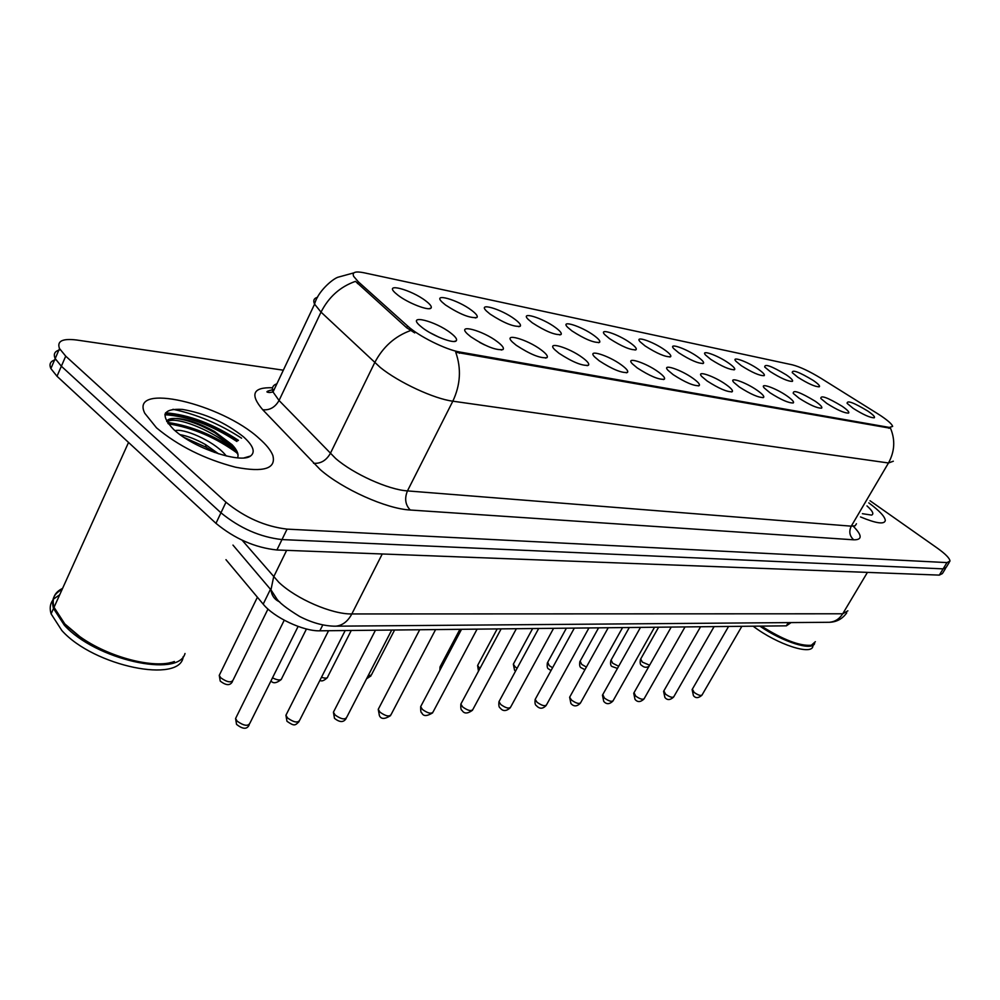 <?xml version="1.0" encoding="UTF-8"?>
<svg xmlns="http://www.w3.org/2000/svg" width="1000" height="1000" viewBox="0 0 1000 1000"><rect width="100%" height="100%" fill="white"/><g stroke="black" fill="none" stroke-linecap="round" stroke-linejoin="round"><path stroke-width="1.5" d="M770.238 371.6L764.75 367.075C764.388 363.438 771.587 366.05 786.363 374.913C791.312 378.35 793.325 380.5 792.387 381.362C788.175 381.512 780.788 378.263 770.238 371.6M741.263 365.662L735.9 361.225C730.812 355.637 747.412 361.575 758.175 369.125C763.125 372.587 765.113 374.762 764.15 375.662C759.75 375.863 752.113 372.525 741.263 365.662M710.812 359.412L705.612 355.087C700.075 349.113 717.5 355.213 728.587 363.062C733.525 366.538 735.5 368.75 734.513 369.675C729.9 369.938 722 366.512 710.812 359.412M678.8 352.837L673.775 348.65C667.725 342.25 686.062 348.512 697.487 356.675C702.412 360.175 704.362 362.413 703.35 363.375C698.525 363.713 690.337 360.2 678.8 352.837M645.075 345.925L640.25 341.9C633.65 335.025 652.987 341.463 664.762 349.963C669.663 353.475 671.587 355.737 670.562 356.75C665.487 357.15 657 353.55 645.075 345.925M609.513 338.625L604.938 334.787C597.688 327.413 618.125 334.012 630.288 342.887C635.15 346.4 637.05 348.688 636.013 349.75C630.675 350.25 621.85 346.538 609.513 338.625M571.962 330.925L567.65 327.312C559.688 319.375 581.337 326.15 593.913 335.425C598.713 338.938 600.6 341.25 599.55 342.362C593.925 342.962 584.738 339.15 571.962 330.925M532.25 322.775L528.25 319.425C519.475 310.875 542.463 317.825 555.462 327.537C560.212 331.05 562.062 333.387 561 334.538C555.087 335.25 545.5 331.337 532.25 322.775M490.163 314.15L486.538 311.1C476.838 301.875 501.325 309 514.775 319.2C519.45 322.688 521.263 325.05 520.212 326.25C513.95 327.1 503.938 323.075 490.163 314.15M445.513 304.988L442.3 302.288C431.562 292.337 457.713 299.637 471.637 310.35C476.238 313.825 478.013 316.188 476.962 317.45C470.337 318.463 459.85 314.312 445.513 304.988M398.038 295.25L395.3 292.962C383.387 282.2 411.388 289.688 425.825 300.95C430.325 304.4 432.05 306.775 431.012 308.087C428.925 311.175 408.088 303.113 398.038 295.25M411.163 303.062L408.713 301.837M797.875 377.275L792.262 372.663C792.013 369.3 799.013 371.887 813.238 380.425C818.2 383.837 820.225 385.962 819.3 386.788C815.275 386.9 808.125 383.725 797.875 377.275M826.762 403.387L820.85 398.5C820.45 394.888 827.562 397.488 842.163 406.275C847.45 409.938 849.575 412.212 848.55 413.088C844.412 413.188 837.15 409.963 826.762 403.387M799.075 398.212L793.275 393.4C792.738 389.487 800.062 392.1 815.238 401.238C820.537 404.938 822.65 407.238 821.587 408.15C817.25 408.3 809.75 404.988 799.075 398.212M769.987 392.762L764.312 388.05C759 382.175 775.812 388.088 786.963 395.938C792.262 399.675 794.362 402.013 793.263 402.95C788.737 403.162 780.975 399.762 769.987 392.762M739.375 387.038L733.875 382.438C728.075 376.15 745.738 382.2 757.25 390.375C762.537 394.137 764.625 396.5 763.5 397.5C758.75 397.762 750.713 394.275 739.375 387.038M707.15 381L701.838 376.55C695.475 369.787 714.087 376 725.975 384.525C731.25 388.3 733.312 390.712 732.163 391.75C727.175 392.088 718.838 388.5 707.15 381M673.15 374.637L668.062 370.375C661.087 363.088 680.738 369.462 693.012 378.363C698.263 382.15 700.312 384.588 699.125 385.675C693.888 386.1 685.225 382.425 673.15 374.637M637.238 367.925L632.413 363.862C624.725 356.012 645.525 362.537 658.225 371.85C663.45 375.662 665.462 378.125 664.262 379.263C658.75 379.787 649.737 376 637.238 367.925M599.237 360.812L594.725 357C586.237 348.537 608.3 355.213 621.45 364.963C626.638 368.787 628.625 371.287 627.4 372.475C621.587 373.113 612.2 369.225 599.237 360.812M558.987 353.275L554.812 349.762C545.425 340.625 568.9 347.438 582.525 357.688C587.663 361.5 589.612 364.038 588.375 365.288C582.238 366.037 572.438 362.038 558.987 353.275M516.25 345.275L512.487 342.113C502.075 332.225 527.112 339.188 541.25 349.963C546.312 353.775 548.225 356.337 546.987 357.638C540.487 358.55 530.25 354.425 516.25 345.275M470.8 336.775L467.512 334.012C455.925 323.312 482.725 330.4 497.4 341.75C502.388 345.55 504.263 348.137 503.025 349.513C496.138 350.588 485.4 346.35 470.8 336.775M484.45 344.85L479.613 342.375M422.375 327.713L419.637 325.425C406.725 313.825 435.487 321.025 450.725 333.013C455.613 336.788 457.438 339.4 456.213 340.838C453.787 344 432.738 335.875 422.375 327.713M439.012 337.238L429.85 332.612M853.15 408.325L847.138 403.375C846.862 400.037 853.763 402.6 867.837 411.075C873.125 414.712 875.263 416.95 874.262 417.788C870.3 417.85 863.263 414.7 853.15 408.325M877.5 413.612L881.162 415.975C888.238 420.788 892.062 424.263 892.65 426.413L889.362 427.425L460.062 352.075C446.112 349.888 418.688 336.275 407.562 325.975L358.338 281.812L353.688 276.4C351.875 272.238 355.275 271.025 363.888 272.75L792.438 364.85C799.925 366.8 809.412 371.262 820.888 378.237L877.5 413.612M791.087 622.587L786.375 625.837L319.837 630.812C303.488 631.425 273.825 617.5 263.188 604.138L225.975 559.675M259.163 438.462C221.725 403.725 129.137 381.788 144.787 413.288L156.512 427.837C178.275 446 204.6 459.113 235.463 467.188C263.837 472.612 276.288 468.688 272.838 455.425C270.837 450.325 266.275 444.675 259.163 438.462C221.725 403.725 129.137 381.788 144.787 413.288L156.512 427.837C178.275 446 204.6 459.113 235.463 467.188C263.837 472.612 276.288 468.688 272.838 455.425C270.837 450.325 266.275 444.675 259.163 438.462M241.562 438.188C219.613 423.938 196.75 414.3 172.987 409.3C196.75 414.3 219.613 423.938 241.562 438.188M893.337 461.213L888.475 462.987C894.712 451.55 895.4 439.975 890.525 428.275L455.737 352.225C461.463 368.55 460.5 384.875 452.825 401.188C434.2 398.875 398.787 382.463 380.262 367.45L321.025 312.113L314.587 304.163C312.938 300.562 313.913 298.275 317.512 297.288M222.85 440.462L235.125 448.275M238 440.662C212.75 424.062 188.487 415 165.212 413.5C188.487 415 212.75 424.062 238 440.662M55.75 359.663C50.487 361 48.863 363.963 50.862 368.575L57 376.25L215.963 523.337L220.95 512.8C239.775 528.188 260.113 537.112 281.988 539.575L943.138 568.862L946.2 567.362L943.138 568.862L281.988 539.575C260.113 537.112 239.775 528.188 220.95 512.8L61.363 366.225L220.95 512.8L225.975 502.225C244.85 517.575 265.225 526.538 287.075 529.125L946.963 562.587L950 561.125C949.775 558.35 945.562 554.012 937.35 548.138L870.025 500.75M60.175 349.775C54.8 351.025 53.137 353.963 55.188 358.587L61.363 366.225L55.188 358.587L59.513 348.562L65.725 356.163L225.975 502.225M414.725 332.9L406.688 327.762L355.487 281.35C340.238 286.7 328.75 296.95 321.025 312.113L279.05 400.487L335.65 458.488C353.512 474.012 388.537 489.762 407.463 490.9L851.263 526.163L855.15 525.763L856.45 523.763M860.487 516.925C876.175 523.45 884.45 524.637 885.312 520.487C884.963 516.638 879.45 510.763 868.775 502.863C879.45 510.763 884.963 516.638 885.312 520.487C884.45 524.637 876.175 523.45 860.487 516.925M283.337 370.188L76.65 340.012C62.425 338.263 56.712 341.112 59.513 348.562M237.8 453.525C216.137 437.675 192.963 427.762 168.275 423.787M215.963 523.337C234.7 538.763 255.025 547.65 276.913 549.987L939.325 575.112L942.4 573.575L945.537 568.45M761.388 626.1C783.112 639.775 799.75 646.162 811.312 645.263L815.362 641.712M760.85 626.1C782.5 639.825 799.125 646.25 810.738 645.387L811.312 645.263M759.837 626.112C782.987 642.138 812.337 651.263 814.638 643.475M753.125 626.188C777.45 644.688 812.85 656.062 812.925 645.788M862.4 513.688L871.6 515.1C874.163 514.025 872.625 510.962 866.975 505.913M62.587 588.387C54.462 592.337 51.612 598.638 54.037 607.312L64.85 623.962L79.763 636.562C108.7 657.412 154.613 669.175 174.375 661.513M65.15 624.562L79.912 637.025C107.212 656.65 150.062 668.4 170.75 662.55M62.062 589.55C53.925 593.5 51.075 599.825 53.5 608.5L64.312 625.163C95.25 659.688 178.7 678.175 185.012 653.5M52.888 600.075C50.087 603.825 49.5 608.413 51.087 613.837L61.863 630.538C94.038 666.587 181 683.938 183.225 656.525M175.075 430.737C182.875 427.887 212.463 440.3 224.613 454L226.337 455.988M180.062 434.663C187.613 436 196.112 439.325 205.562 444.613L218.575 453.812M243.5 436.838C225.238 422.425 204.875 413.275 182.413 409.412C162.738 408.387 159.875 415.125 173.812 429.625L176.25 431.725C197.062 449.462 241.088 463.612 250.562 456.012C255.65 452.088 253.3 445.7 243.5 436.838M237.575 457.863C238.975 454.412 237.15 450.037 232.125 444.738L214.375 431.4C200.212 423.625 187.913 419.325 177.475 418.525C171.112 418.325 167.9 419.9 167.862 423.237M59.7 594.788L54.088 598.663M168.412 421.125C179.312 415.838 225.55 436.213 237.987 454.487M196.213 444.525L201.3 447.025M166.7 421.525C167.488 419.3 170.4 418.288 175.425 418.5C186.513 419.462 199.613 424.2 214.762 432.7L234.688 447.688M184.137 437.488L206.05 447.2L214.438 452.425M460.062 352.075L459.45 353.275M407.562 325.975L406.688 327.762M358.338 281.812L357.5 283.55M889.362 427.425L888.863 428.275M788.275 622.612L786.375 625.837M270.462 589.275L263.188 604.138M322.812 624.913L319.837 630.812M410.25 510.012C405.312 504.825 404.375 498.462 407.463 490.9L452.825 401.188L888.475 462.987L851.263 526.163C848.737 531.525 849.562 536.075 853.75 539.812L410.25 510.012C386.625 508.913 342.438 489.175 320.175 469.55L262.725 409.738C249.65 394.4 252.925 387.075 272.55 387.775M410.588 330.55C394.862 336.262 382.912 346.962 374.7 362.663L330.312 453.512C326.138 460.6 320.55 463.85 313.538 463.275M853.562 526.525C862.275 535.5 862.337 539.938 853.75 539.812M287.075 529.125L276.913 549.987M946.963 562.587L939.325 575.112M65.725 356.163L57 376.25M276.887 383.8C272.838 385.163 271.55 387.887 273.025 391.975L279.05 400.487C275.075 407.362 269.625 410.45 262.725 409.738M242.15 540.237L278.837 582.325C296.4 599.05 332.025 614.4 351.838 613.95L842.712 613.787L847.887 610.825M867.425 572.388L842.712 613.787C839.438 618.975 834.987 621.8 829.362 622.288L827.85 622.3M286.637 550.35L273.625 576.95L270.963 589.862C271.688 595.638 274.625 599.675 279.75 601.95M232.963 545.087L270.963 589.862L276.2 597.925C278.412 602.062 286.225 608.25 299.65 616.475C312.2 622.925 324.225 626.163 335.7 626.2C342.45 625.525 347.825 621.438 351.838 613.95L382.25 553.975M846.737 612.85C842.412 618.913 836.625 622.05 829.362 622.288L333.562 626.188M692.387 689.137L694.125 692.4C698.275 695.288 700.938 696.1 702.138 694.837L741.862 626.312M640.7 658.988L642.312 662.1L649.6 665.212M663.875 690.863L665.575 694.188C669.85 697.188 672.613 698 673.85 696.65L714.1 626.6M634.038 692.663L635.688 696.075C640.113 699.175 642.962 699.987 644.25 698.525L685.025 626.912M602.788 694.562L604.388 698.037C608.962 701.263 611.912 702.075 613.237 700.5L654.538 627.238M570.025 696.538L569.637 697.225L571.55 700.113C576.287 703.45 579.35 704.262 580.725 702.55L622.562 627.587M611.112 660.025L612.675 663.213L618.663 666.275M580.15 661.1L581.675 664.362L586.375 667.075M547.725 662.237L549.188 665.575L552.562 667.75M236.85 441.463C211.8 425.138 187.8 416.225 164.825 414.738M238.45 440.35C213.463 423.95 189.188 414.762 165.625 412.788M236.912 451.213C214.938 435.625 191.925 426.037 167.9 422.463M535.612 698.625L535.188 699.388L537.075 702.275C541.987 705.75 545.163 706.562 546.587 704.712L588.95 627.938M499.438 700.812L498.975 701.675L500.825 704.562C505.925 708.175 509.225 708.975 510.712 706.963L553.6 628.312M461.375 703.112L460.85 704.087L462.675 706.963C467.975 710.725 471.4 711.513 472.95 709.338L516.362 628.713M513.737 663.438L513.337 664.163L515.125 666.85L517.1 668.263M478.038 664.688L477.612 665.487L479.862 668.587M440.525 666L440.8 668.538M421.238 705.537L420.662 706.637L422.45 709.5C427.987 713.413 431.55 714.188 433.15 711.825L477.088 629.138M378.888 708.1L378.25 709.338L379.988 712.163C385.775 716.263 389.487 717.013 391.15 714.438L435.6 629.575M334.125 710.812L333.413 712.2L335.1 714.987C341.15 719.275 345.037 720 346.763 717.188L391.7 630.05M286.725 713.688L285.925 715.25L287.575 717.987C293.913 722.475 297.975 723.175 299.762 720.075L345.188 630.55M236.462 716.725L235.575 718.512L237.15 721.162C243.825 725.863 248.075 726.525 249.925 723.138L298.113 626.438M412.1 674.425L412.675 673.4M367.863 676.275L371.413 674.912L394.588 630.013M321.475 677.275C325.487 678.625 327.625 678.363 327.875 676.488L351.262 630.475M272.5 677.85C278.012 680.55 281.137 680.65 281.875 678.15L306.45 629M220.05 673.75L219.262 675.362L220.763 677.812C227.225 682.337 231.363 683.025 233.175 679.9L267.975 609.05M454.15 341.463L456.213 340.838M501.25 350.037L503.025 349.513M545.462 358.088L546.987 357.638M587.062 365.662L588.375 365.288M626.263 372.8L627.4 372.475M663.275 379.538L664.262 379.263M698.263 385.913L699.125 385.675M731.413 391.95L732.163 391.75M762.837 397.675L763.5 397.5M429.075 308.688L431.012 308.087M475.275 317.962L476.962 317.45M518.737 326.688L520.212 326.25M559.725 334.913L561 334.538M598.425 342.688L599.55 342.362M635.037 350.037L636.013 349.75M669.712 356.987L670.562 356.75M702.6 363.587L703.35 363.375M733.85 369.862L734.513 369.675M353.875 272.863L337.837 277.262C332.362 279.163 317.663 291.613 314.587 304.163L273.025 391.975L269.725 392.537C264.85 392.163 266.35 391.125 274.225 389.425M949.35 562.2L946.2 567.362M50.862 368.575L55.188 358.587M728.575 626.45L692.125 689.587L693.438 695.662C695.625 698.388 698.45 698.25 701.9 695.263M648.975 666.325C646.413 667.85 644 667.537 641.7 665.387C640.25 664.875 639.825 662.9 640.438 659.45L658.637 627.2M700.562 626.75L663.587 691.363L664.9 697.5C667.237 700.337 670.138 700.212 673.587 697.113M671.225 627.062L633.725 693.225L635.025 699.412C637.513 702.362 640.5 702.25 643.962 699.05M640.487 627.388L602.45 695.175L603.737 701.4C606.425 704.513 609.487 704.4 612.938 701.075M608.225 627.737L569.637 697.225L570.913 703.5C573.787 706.75 576.938 706.65 580.388 703.2M617.475 668.4L612.087 666.525C610.7 666.012 610.275 664.025 610.825 660.55L629.288 627.513M584.938 669.675L581.087 667.712C579.775 667.212 579.362 665.2 579.837 661.688L598.575 627.837M551.013 670.562L548.612 668.95C547.325 668.612 546.912 666.587 547.375 662.887L566.388 628.188M244.2 457.863L250.562 456.012M51.087 613.837L53.5 608.5M54.037 607.312L128.537 442.45M214.375 431.4L214.762 432.7M177.475 418.525L175.425 418.5M206.05 447.2L205.562 444.613M574.338 628.1L535.188 699.388C534.7 702.913 535.125 705.013 536.438 705.688C539.575 709.112 542.837 709.025 546.213 705.438M538.688 628.475L498.975 701.675C498.587 705.425 499 707.525 500.2 707.975C502.825 711.45 506.2 711.388 510.3 707.775M501.138 628.875L460.85 704.087C460.6 708.1 461 710.2 462.05 710.387C464.113 713.888 467.6 713.838 472.5 710.25M515.562 671.1L514.562 670.238L513.337 664.163L532.625 628.538M478.475 671.188L477.612 665.487L497.175 628.925M439.837 670.362L440.05 666.9L459.913 629.325M461.538 629.3L420.662 706.637C420.562 710.925 420.95 713.012 421.838 712.9C423.237 716.413 426.85 716.388 432.65 712.85M419.7 629.75L378.25 709.338L379.387 715.562C381 719.325 384.738 719.338 390.613 715.588M375.45 630.225L333.413 712.2L334.5 718.35C339.738 722.537 343.625 722.575 346.163 718.487M328.562 630.725L285.925 715.25L286.975 721.287C294.538 726.55 295.125 725.475 299.113 721.55M284.237 620.225L235.575 718.512L236.55 724.388C242.9 729.4 247.125 729.525 249.213 724.788M370.913 675.975L366.562 678.787M327.325 677.688C323.975 680.763 321.512 681.637 319.938 680.312M281.275 679.488C276.462 683.3 273.025 683.75 271 680.863M232.537 681.4C230.312 685.8 226.2 685.7 220.225 681.075L219.262 675.362L257.4 597.238"/></g></svg>
